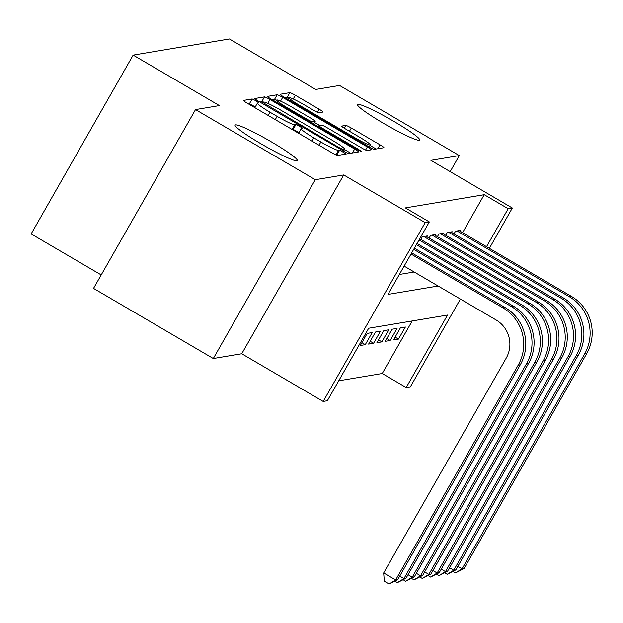 <?xml version="1.0" encoding="UTF-8"?>
<svg xmlns="http://www.w3.org/2000/svg" width="623" height="623" viewBox="0 0 623 623"><rect width="100%" height="100%" fill="white"/><g stroke="black" fill="none" stroke-linecap="round" stroke-linejoin="round"><path stroke-width="0.93" d="M256.03 100.786L252.167 98.956L243.515 100.412A5.49 0.53 29.7 0 0 243.445 100.443A5.49 0.53 29.7 0 0 247.401 103.301L332.051 152.853A5.49 0.53 29.7 0 0 337.573 155.47L346.271 153.998L339.644 150.166L338.523 150.353A17.561 1.682 29.7 0 1 320.868 141.982L313.813 137.847A17.561 1.682 29.7 0 1 301.166 128.712A17.561 1.682 29.7 0 1 301.368 128.603L302.537 128.393L299.764 126.391L295.902 124.561L294.788 124.748A17.561 1.682 29.7 0 1 277.126 116.376L270.078 112.249A17.561 1.682 29.7 0 1 257.431 103.114A17.561 1.682 29.7 0 1 257.634 102.997L258.794 102.787L256.03 100.786M255.274 106.891L249.41 103.792L248.499 103.94M338.032 155.392L336.342 155.088M299.009 132.497L293.153 129.397L292.242 129.545M383.332 123.214A35.776 3.427 29.7 0 0 419.715 140.05A35.776 3.427 29.7 0 0 393.954 121.438A35.776 3.427 29.7 0 0 357.571 104.602A35.776 3.427 29.7 0 0 383.332 123.214M260.889 143.726A35.776 3.427 29.7 0 0 297.28 160.563A35.776 3.427 29.7 0 0 271.519 141.951A35.776 3.427 29.7 0 0 235.128 125.114A35.776 3.427 29.7 0 0 260.889 143.726M322.987 112.054A5.49 0.53 29.7 0 0 323.049 112.023A5.49 0.53 29.7 0 0 319.101 109.165L295.349 95.264A5.49 0.53 29.7 0 0 289.835 92.648L280.218 94.26A5.49 0.53 29.7 0 0 280.155 94.291A5.49 0.53 29.7 0 0 284.104 97.149L368.761 146.701A5.49 0.53 29.7 0 0 374.275 149.318L383.893 147.713A5.49 0.53 29.7 0 0 383.955 147.674A5.49 0.53 29.7 0 0 379.999 144.816L351.317 128.027A5.49 0.53 29.7 0 0 345.796 125.41L341.684 126.095A5.49 0.53 29.7 0 0 341.622 126.134A5.49 0.53 29.7 0 0 345.57 128.992L359.798 137.317A14.679 1.41 29.7 0 1 370.366 144.957A14.679 1.41 29.7 0 1 355.437 138.049L299.71 105.419A14.679 1.41 29.7 0 1 289.142 97.788A14.679 1.41 29.7 0 1 304.071 104.695L313.353 110.131A5.49 0.53 29.7 0 0 318.875 112.747L322.987 112.054M462.578 232.659L484.235 194.695L508.189 208.721L512.34 208.02L489.351 248.336M195.521 109.586L315.3 179.704L213.307 358.529L93.528 288.402L195.521 109.586L219.389 105.591L133.143 55.104L229.435 38.969L315.682 89.455L339.543 85.46L459.322 155.579L430.89 160.345L512.34 208.02M213.307 358.529L241.74 353.763L343.732 174.946L315.3 179.704M343.732 174.946L425.182 222.621L429.333 221.928L387.981 294.422L438.125 286.027M484.235 194.695L405.378 207.903L429.333 221.928M270.008 99.509A5.49 0.53 29.7 0 0 264.495 96.892L254.877 98.504A5.49 0.53 29.7 0 0 254.815 98.535A5.49 0.53 29.7 0 0 258.763 101.393L343.421 150.953A5.49 0.53 29.7 0 0 348.935 153.57L358.552 151.957A5.49 0.53 29.7 0 0 358.614 151.919A5.49 0.53 29.7 0 0 354.658 149.068L270.008 99.509L267.804 103.371M267.547 96.378L277.165 94.774A5.49 0.53 29.7 0 1 282.678 97.39L367.329 146.942A5.49 0.53 29.7 0 1 371.285 149.8A5.49 0.53 29.7 0 1 371.222 149.832L367.103 150.525A5.49 0.53 29.7 0 1 361.589 147.908L327.254 127.808A5.49 0.53 29.7 0 0 321.741 125.192L319.007 125.651A5.49 0.53 29.7 0 0 318.945 125.682A5.49 0.53 29.7 0 0 322.901 128.54L358.638 149.458L361.402 151.459L357.501 149.652L271.433 99.267A5.49 0.53 29.7 0 1 267.485 96.417A5.49 0.53 29.7 0 1 267.547 96.378L267.485 96.487M450.172 171.629L459.322 155.579M398.486 339.099L405.378 327.02L400.402 327.854L393.51 339.932L398.486 339.099L395.114 337.121M390.185 340.493L397.077 328.407L392.101 329.24L385.209 341.326L390.185 340.493L386.813 338.515M381.891 341.879L388.775 329.801L383.799 330.634L376.907 342.712L381.891 341.879L378.511 339.901M373.59 343.273L380.482 331.187L375.498 332.028L368.606 344.106L373.59 343.273L370.21 341.295M365.288 344.659L372.18 332.581L367.196 333.414L360.304 345.5L365.288 344.659L361.908 342.689M426.841 236.74L427.308 235.922L422.332 236.756L420.79 239.45M435.142 235.354L435.609 234.528L430.633 235.362L429.091 238.056M443.444 233.96L443.911 233.142L438.935 233.975L437.393 236.67M451.745 232.566L452.212 231.748L447.236 232.581L445.694 235.276M399.359 274.478L414.163 272.002M453.996 233.89L455.538 231.195L460.514 230.362L460.047 231.18M338.71 380.809L382.242 373.512L412.216 320.962M133.143 55.104L31.15 233.921L101.206 274.938M460.405 299.071L410.347 386.844L406.196 387.537L447.548 315.043L368.684 328.251L327.34 400.745L323.189 401.446L425.182 222.621M382.242 373.512L406.196 387.537M241.74 353.763L323.189 401.446M486.532 246.685L508.189 208.721M350.804 153.25L344.464 149.543M262.961 102.11A5.49 0.53 29.7 0 0 261.738 101.728L259.869 102.04M262.361 102.211L339.387 147.729L343.25 149.559L344.426 149.364A17.561 1.682 29.7 0 0 344.628 149.255A17.561 1.682 29.7 0 0 331.989 140.113L281.199 110.38A17.561 1.682 29.7 0 0 263.537 102.008L262.361 102.211M272.539 99.914L274.408 99.602L277.165 94.774M276.511 100.389A5.49 0.53 29.7 0 0 274.408 99.602M314.545 122.49L319.739 125.527M291.634 106.954A14.679 1.41 29.7 0 0 276.705 100.046A14.679 1.41 29.7 0 0 287.273 107.686L306.905 119.18A5.49 0.53 29.7 0 0 312.427 121.797L315.152 121.337A5.49 0.53 29.7 0 0 315.215 121.298A5.49 0.53 29.7 0 0 311.266 118.448L291.634 106.954M376.144 149.006L370.078 145.455M288.932 98.146A5.49 0.53 29.7 0 0 287.078 97.484L285.209 97.795M404.125 266.122L496.04 319.934A27.949 27.63 80.5 0 1 506.211 358.116L383.682 572.942L395.66 579.958L518.188 365.133A41.92 41.445 -99.5 0 0 502.932 307.848L411.016 254.044M397.731 579.608L389.102 584.031L395.66 579.958L397.731 579.608L520.267 364.782A41.92 41.445 -99.5 0 0 505.004 307.497L411.686 252.868M389.102 584.031L384.313 581.228L383.682 572.942M399.74 576.096L403.961 578.565L526.49 363.739A41.92 41.445 -99.5 0 0 511.234 306.454L413.688 249.356M406.032 578.214L397.404 582.637L403.961 578.565L406.032 578.214L528.569 363.396A41.92 41.445 -99.5 0 0 513.305 306.111L414.357 248.18M397.404 582.637L394.889 581.166M408.034 574.702L412.262 577.171L534.791 362.352A41.92 41.445 -99.5 0 0 519.535 305.068L416.359 244.668M414.334 576.828L405.705 581.251L412.262 577.171L414.334 576.828L536.87 362.002A41.92 41.445 -99.5 0 0 521.607 304.717L417.028 243.5M405.705 581.251L403.19 579.779M416.335 573.308L420.556 575.784L543.092 360.958A41.92 41.445 -99.5 0 0 527.837 303.674L419.038 239.98M422.635 575.434L414.007 579.857L420.556 575.784L422.635 575.434L545.172 360.608A41.92 41.445 -99.5 0 0 529.908 303.331L419.7 238.811M414.007 579.857L411.492 578.385M424.637 571.922L428.858 574.39L551.394 359.564A41.92 41.445 -99.5 0 0 536.138 302.287L423.78 236.514M430.937 574.048L422.308 578.463L428.858 574.39L430.937 574.048L553.473 359.222A41.92 41.445 -99.5 0 0 538.21 301.937L425.859 236.164M422.308 578.463L419.793 576.999M432.938 570.528L437.159 573.004L559.695 358.178A41.92 41.445 -99.5 0 0 544.44 300.893L432.082 235.12M439.238 572.654L430.61 577.077L437.159 573.004L439.238 572.654L561.767 357.828A41.92 41.445 -99.5 0 0 546.511 300.543L434.161 234.778M430.61 577.077L428.094 575.605M441.24 569.142L445.461 571.61L567.997 356.784A41.92 41.445 -99.5 0 0 552.741 299.507L440.383 233.734M447.54 571.26L438.911 575.683L445.461 571.61L447.54 571.26L570.068 356.442A41.92 41.445 -99.5 0 0 554.813 299.157L442.462 233.384M438.911 575.683L436.396 574.211M449.541 567.748L453.762 570.216L576.298 355.398A41.92 41.445 -99.5 0 0 561.035 298.113L448.685 232.34M455.841 569.874L447.213 574.297L453.762 570.216L455.841 569.874L578.37 355.048A41.92 41.445 -99.5 0 0 563.114 297.763L450.764 231.99M447.213 574.297L444.697 572.825M457.843 566.362L462.064 568.83L584.6 354.004A41.92 41.445 -99.5 0 0 569.336 296.719L456.986 230.946M464.143 568.48L455.506 572.903L462.064 568.83L464.143 568.48L586.671 353.654A41.92 41.445 -99.5 0 0 571.416 296.377L459.065 230.603M455.506 572.903L452.999 571.431M249.41 103.792L252.167 98.956M336.887 154.995L339.644 150.166M293.153 129.397L295.902 124.561M268.225 115.489L270.078 112.249M275.28 119.616L277.126 116.376M292.094 129.467L294.788 124.748M311.959 141.094L313.813 137.847M319.015 145.221L320.868 141.982M335.922 154.901L338.523 150.353M352.431 152.978L354.658 149.068M261.738 101.728L264.495 96.892M261.808 103.177L262.314 102.281M264.713 104.874L265.079 104.228M339.021 148.375L339.387 147.729M342.697 150.525L343.25 149.559M343.499 151L344.426 149.364M280.537 101.136L282.678 97.39M365.584 150.011L367.329 146.942M322.527 129.179L322.901 128.54M358.28 150.096L358.638 149.458M286.907 108.324L287.273 107.686M306.539 119.818L306.905 119.18M311.796 122.895L312.427 121.797M313.649 123.985L315.152 121.337M299.344 106.066L299.71 105.419M355.071 138.688L355.437 138.049M344.223 128.174L345.796 125.41M349.464 131.266L351.317 128.027M377.772 148.733L379.999 144.816M287.078 97.484L289.835 92.648M293.223 98.987L295.349 95.264M317.348 112.233L319.101 109.165M502.932 307.848L505.004 307.497M518.188 365.133L520.267 364.782M511.234 306.454L513.305 306.111M526.49 363.739L528.569 363.396M519.535 305.068L521.607 304.717M534.791 362.352L536.87 362.002M527.837 303.674L529.908 303.331M543.092 360.958L545.172 360.608M536.138 302.287L538.21 301.937M551.394 359.564L553.473 359.222M544.44 300.893L546.511 300.543M559.695 358.178L561.767 357.828M552.741 299.507L554.813 299.157M567.997 356.784L570.068 356.442M561.035 298.113L563.114 297.763M576.298 355.398L578.37 355.048M569.336 296.719L571.416 296.377M584.6 354.004L586.671 353.654M254.838 107.654L257.431 103.114M298.581 133.26L301.166 128.712M261.785 103.161L262.314 102.234M343.6 151.054L344.628 149.255M318.345 126.734L318.945 125.682M275.716 101.775L276.705 100.046M313.681 124L315.215 121.298M288.153 99.516L289.142 97.788M369.213 146.966L370.366 144.957"/></g></svg>
